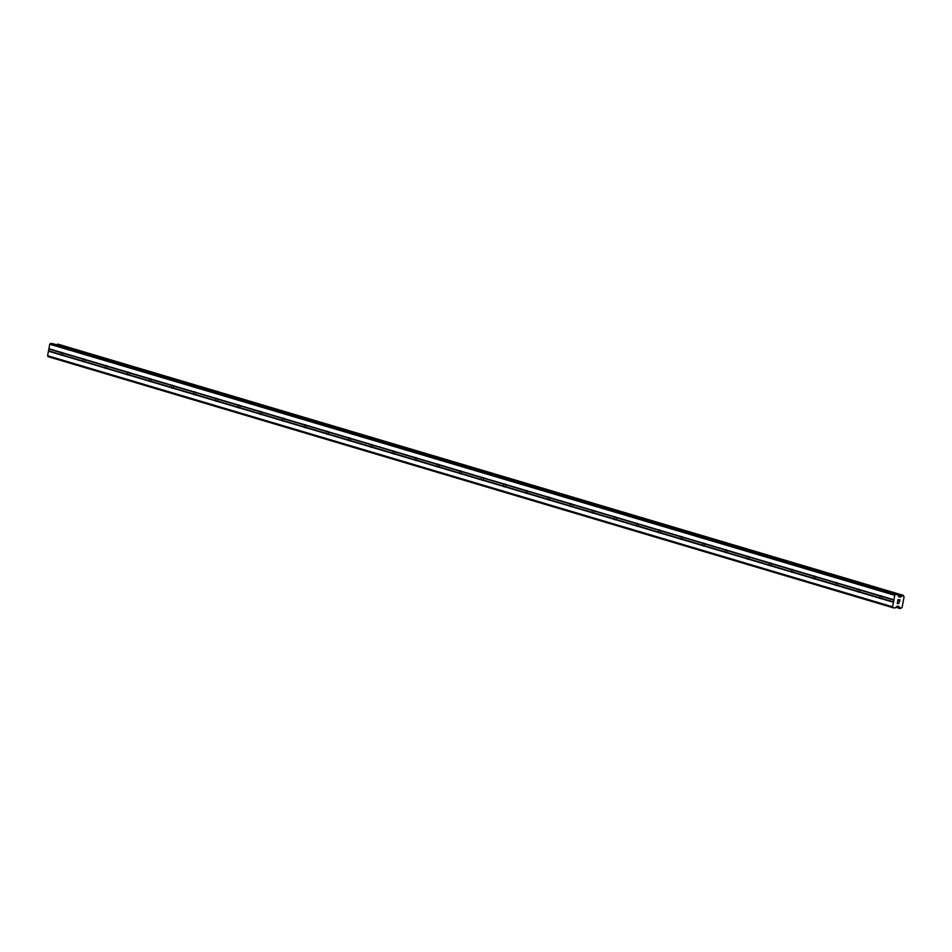 <?xml version="1.0" encoding="UTF-8"?>
<svg xmlns="http://www.w3.org/2000/svg" width="952" height="952" viewBox="0 0 952 952"><rect width="100%" height="100%" fill="white"/><g stroke="black" fill="none" stroke-linecap="round" stroke-linejoin="round"><path stroke-width="1.43" d="M880.481 598.653A1.476 0.952 96.3 0 1 880.029 598.284L880.1 597.939A1.476 0.952 96.3 0 1 880.445 596.119L880.481 595.845A1.476 0.952 96.3 0 1 881.481 596.142L881.873 596.535A1.476 0.952 96.3 0 1 881.528 598.368L881.028 598.57A1.476 0.952 96.3 0 1 880.481 598.653M858.347 592.073A1.476 0.952 96.3 0 1 857.895 591.704L857.966 591.359A1.476 0.952 96.3 0 1 858.311 589.538L858.347 589.264A1.476 0.952 96.3 0 1 859.335 589.562L859.739 589.954A1.476 0.952 96.3 0 1 859.394 591.787L858.882 592.001A1.476 0.952 96.3 0 1 858.347 592.073M836.201 585.492A1.476 0.952 96.3 0 1 835.749 585.123L835.82 584.778A1.476 0.952 96.3 0 1 836.165 582.957L836.201 582.695A1.476 0.952 96.3 0 1 837.201 582.981L837.593 583.386A1.476 0.952 96.3 0 1 837.26 585.206L836.748 585.42A1.476 0.952 96.3 0 1 836.201 585.492M814.067 578.923A1.476 0.952 96.3 0 1 813.615 578.542L813.686 578.197A1.476 0.952 96.3 0 1 814.031 576.376L814.067 576.115A1.476 0.952 96.3 0 1 815.055 576.412L815.459 576.805A1.476 0.952 96.3 0 1 815.114 578.626L814.603 578.84A1.476 0.952 96.3 0 1 814.067 578.923M791.921 572.342A1.476 0.952 96.3 0 1 791.469 571.962L791.552 571.628A1.476 0.952 96.3 0 1 791.885 569.796L791.933 569.534A1.476 0.952 96.3 0 1 792.921 569.832L793.313 570.224A1.476 0.952 96.3 0 1 792.98 572.045L792.469 572.259A1.476 0.952 96.3 0 1 791.921 572.342M769.787 565.762A1.476 0.952 96.3 0 1 769.335 565.393L769.406 565.048A1.476 0.952 96.3 0 1 769.751 563.215L769.787 562.953A1.476 0.952 96.3 0 1 770.787 563.251L771.179 563.643A1.476 0.952 96.3 0 1 770.834 565.464L770.323 565.678A1.476 0.952 96.3 0 1 769.787 565.762M747.653 559.181A1.476 0.952 96.3 0 1 747.189 558.812L747.272 558.467A1.476 0.952 96.3 0 1 747.606 556.646L747.653 556.373A1.476 0.952 96.3 0 1 748.641 556.67L749.034 557.063A1.476 0.952 96.3 0 1 748.7 558.895L748.189 559.098A1.476 0.952 96.3 0 1 747.653 559.181M725.507 552.6A1.476 0.952 96.3 0 1 725.055 552.231L725.126 551.886A1.476 0.952 96.3 0 1 725.472 550.066L725.507 549.792A1.476 0.952 96.3 0 1 726.507 550.089L726.9 550.482A1.476 0.952 96.3 0 1 726.554 552.315L726.043 552.529A1.476 0.952 96.3 0 1 725.507 552.6M703.373 546.02A1.476 0.952 96.3 0 1 702.909 545.651L702.992 545.306A1.476 0.952 96.3 0 1 703.326 543.485L703.373 543.223A1.476 0.952 96.3 0 1 704.361 543.509L704.754 543.913A1.476 0.952 96.3 0 1 704.421 545.734L703.909 545.948A1.476 0.952 96.3 0 1 703.373 546.02M681.227 539.451A1.476 0.952 96.3 0 1 680.775 539.07L680.847 538.725A1.476 0.952 96.3 0 1 681.192 536.904L681.227 536.642A1.476 0.952 96.3 0 1 682.227 536.94L682.62 537.333A1.476 0.952 96.3 0 1 682.275 539.153L681.763 539.367A1.476 0.952 96.3 0 1 681.227 539.451M659.093 532.87A1.476 0.952 96.3 0 1 658.641 532.489L658.713 532.156A1.476 0.952 96.3 0 1 659.046 530.323L659.093 530.062A1.476 0.952 96.3 0 1 660.081 530.359L660.486 530.752A1.476 0.952 96.3 0 1 660.141 532.573L659.629 532.787A1.476 0.952 96.3 0 1 659.093 532.87M636.947 526.289A1.476 0.952 96.3 0 1 636.495 525.92L636.567 525.575A1.476 0.952 96.3 0 1 636.912 523.743L636.947 523.481A1.476 0.952 96.3 0 1 637.947 523.778L638.34 524.171A1.476 0.952 96.3 0 1 637.995 525.992L637.495 526.206A1.476 0.952 96.3 0 1 636.947 526.289M614.813 519.709A1.476 0.952 96.3 0 1 614.361 519.34L614.433 518.995A1.476 0.952 96.3 0 1 614.778 517.174L614.813 516.9A1.476 0.952 96.3 0 1 615.801 517.198L616.206 517.591A1.476 0.952 96.3 0 1 615.861 519.423L615.349 519.637A1.476 0.952 96.3 0 1 614.813 519.709M592.668 513.128A1.476 0.952 96.3 0 1 592.215 512.759L592.287 512.414A1.476 0.952 96.3 0 1 592.632 510.593L592.668 510.32A1.476 0.952 96.3 0 1 593.667 510.617L594.06 511.01A1.476 0.952 96.3 0 1 593.715 512.842L593.215 513.057A1.476 0.952 96.3 0 1 592.668 513.128M570.534 506.559A1.476 0.952 96.3 0 1 570.081 506.178L570.153 505.833A1.476 0.952 96.3 0 1 570.498 504.013L570.534 503.751A1.476 0.952 96.3 0 1 571.521 504.036L571.926 504.441A1.476 0.952 96.3 0 1 571.581 506.262L571.069 506.476A1.476 0.952 96.3 0 1 570.534 506.559M548.388 499.978A1.476 0.952 96.3 0 1 547.935 499.598L548.007 499.253A1.476 0.952 96.3 0 1 548.352 497.432L548.388 497.17A1.476 0.952 96.3 0 1 549.387 497.468L549.78 497.86A1.476 0.952 96.3 0 1 549.447 499.681L548.935 499.895A1.476 0.952 96.3 0 1 548.388 499.978M526.254 493.398A1.476 0.952 96.3 0 1 525.802 493.017L525.873 492.684A1.476 0.952 96.3 0 1 526.218 490.851L526.254 490.589A1.476 0.952 96.3 0 1 527.241 490.887L527.646 491.28A1.476 0.952 96.3 0 1 527.301 493.1L526.789 493.315A1.476 0.952 96.3 0 1 526.254 493.398M504.108 486.817A1.476 0.952 96.3 0 1 503.656 486.448L503.727 486.103A1.476 0.952 96.3 0 1 504.072 484.27L504.12 484.009A1.476 0.952 96.3 0 1 505.107 484.306L505.5 484.699A1.476 0.952 96.3 0 1 505.167 486.52L504.655 486.734A1.476 0.952 96.3 0 1 504.108 486.817M481.974 480.236A1.476 0.952 96.3 0 1 481.522 479.868L481.593 479.522A1.476 0.952 96.3 0 1 481.938 477.702L481.974 477.428A1.476 0.952 96.3 0 1 482.973 477.725L483.366 478.118A1.476 0.952 96.3 0 1 483.021 479.951L482.509 480.165A1.476 0.952 96.3 0 1 481.974 480.236M459.84 473.656A1.476 0.952 96.3 0 1 459.376 473.287L459.459 472.942A1.476 0.952 96.3 0 1 459.792 471.121L459.84 470.859A1.476 0.952 96.3 0 1 460.827 471.145L461.22 471.537A1.476 0.952 96.3 0 1 460.887 473.37L460.375 473.584A1.476 0.952 96.3 0 1 459.84 473.656M437.694 467.087A1.476 0.952 96.3 0 1 437.242 466.706L437.313 466.361A1.476 0.952 96.3 0 1 437.658 464.54L437.694 464.278A1.476 0.952 96.3 0 1 438.693 464.564L439.086 464.969A1.476 0.952 96.3 0 1 438.741 466.789L438.229 467.004A1.476 0.952 96.3 0 1 437.694 467.087M415.56 460.506A1.476 0.952 96.3 0 1 415.096 460.125L415.179 459.78A1.476 0.952 96.3 0 1 415.512 457.96L415.56 457.698A1.476 0.952 96.3 0 1 416.548 457.995L416.94 458.388A1.476 0.952 96.3 0 1 416.607 460.209L416.095 460.423A1.476 0.952 96.3 0 1 415.56 460.506M393.414 453.925A1.476 0.952 96.3 0 1 392.962 453.545L393.033 453.212A1.476 0.952 96.3 0 1 393.378 451.379L393.414 451.117A1.476 0.952 96.3 0 1 394.414 451.415L394.806 451.807A1.476 0.952 96.3 0 1 394.461 453.628L393.95 453.842A1.476 0.952 96.3 0 1 393.414 453.925M371.28 447.345A1.476 0.952 96.3 0 1 370.816 446.976L370.899 446.631A1.476 0.952 96.3 0 1 371.232 444.798L371.28 444.536A1.476 0.952 96.3 0 1 372.268 444.834L372.672 445.227A1.476 0.952 96.3 0 1 372.327 447.047L371.815 447.262A1.476 0.952 96.3 0 1 371.28 447.345M349.134 440.764A1.476 0.952 96.3 0 1 348.682 440.395L348.753 440.05A1.476 0.952 96.3 0 1 349.098 438.229L349.134 437.956A1.476 0.952 96.3 0 1 350.134 438.253L350.526 438.646A1.476 0.952 96.3 0 1 350.181 440.478L349.67 440.693A1.476 0.952 96.3 0 1 349.134 440.764M327 434.183A1.476 0.952 96.3 0 1 326.548 433.815L326.619 433.469A1.476 0.952 96.3 0 1 326.952 431.649L327 431.387A1.476 0.952 96.3 0 1 327.988 431.672L328.392 432.065A1.476 0.952 96.3 0 1 328.047 433.898L327.536 434.112A1.476 0.952 96.3 0 1 327 434.183M304.854 427.615A1.476 0.952 96.3 0 1 304.402 427.234L304.473 426.889A1.476 0.952 96.3 0 1 304.818 425.068L304.854 424.806A1.476 0.952 96.3 0 1 305.854 425.104L306.247 425.496A1.476 0.952 96.3 0 1 305.901 427.317L305.402 427.531A1.476 0.952 96.3 0 1 304.854 427.615M282.72 421.034A1.476 0.952 96.3 0 1 282.268 420.653L282.339 420.308A1.476 0.952 96.3 0 1 282.685 418.487L282.72 418.225A1.476 0.952 96.3 0 1 283.708 418.523L284.113 418.916A1.476 0.952 96.3 0 1 283.767 420.736L283.256 420.951A1.476 0.952 96.3 0 1 282.72 421.034M260.574 414.453A1.476 0.952 96.3 0 1 260.122 414.072L260.193 413.739A1.476 0.952 96.3 0 1 260.539 411.907L260.574 411.645A1.476 0.952 96.3 0 1 261.574 411.942L261.967 412.335A1.476 0.952 96.3 0 1 261.633 414.156L261.122 414.37A1.476 0.952 96.3 0 1 260.574 414.453M238.44 407.873A1.476 0.952 96.3 0 1 237.988 407.504L238.06 407.158A1.476 0.952 96.3 0 1 238.405 405.326L238.44 405.064A1.476 0.952 96.3 0 1 239.428 405.362L239.833 405.754A1.476 0.952 96.3 0 1 239.487 407.575L238.976 407.789A1.476 0.952 96.3 0 1 238.44 407.873M216.294 401.292A1.476 0.952 96.3 0 1 215.842 400.923L215.914 400.578A1.476 0.952 96.3 0 1 216.259 398.757L216.294 398.483A1.476 0.952 96.3 0 1 217.294 398.781L217.687 399.174A1.476 0.952 96.3 0 1 217.353 401.006L216.842 401.22A1.476 0.952 96.3 0 1 216.294 401.292M194.16 394.711A1.476 0.952 96.3 0 1 193.708 394.342L193.78 393.997A1.476 0.952 96.3 0 1 194.125 392.176L194.16 391.915A1.476 0.952 96.3 0 1 195.16 392.2L195.553 392.593A1.476 0.952 96.3 0 1 195.208 394.425L194.696 394.64A1.476 0.952 96.3 0 1 194.16 394.711M172.014 388.142A1.476 0.952 96.3 0 1 171.562 387.762L171.646 387.416A1.476 0.952 96.3 0 1 171.979 385.596L172.026 385.334A1.476 0.952 96.3 0 1 173.014 385.631L173.407 386.024A1.476 0.952 96.3 0 1 173.074 387.845L172.562 388.059A1.476 0.952 96.3 0 1 172.014 388.142M149.88 381.562A1.476 0.952 96.3 0 1 149.428 381.181L149.5 380.836A1.476 0.952 96.3 0 1 149.845 379.015L149.88 378.753A1.476 0.952 96.3 0 1 150.88 379.051L151.273 379.443A1.476 0.952 96.3 0 1 150.928 381.264L150.416 381.478A1.476 0.952 96.3 0 1 149.88 381.562M127.746 374.981A1.476 0.952 96.3 0 1 127.282 374.6L127.366 374.267A1.476 0.952 96.3 0 1 127.699 372.434L127.746 372.172A1.476 0.952 96.3 0 1 128.734 372.47L129.127 372.863A1.476 0.952 96.3 0 1 128.794 374.683L128.282 374.898A1.476 0.952 96.3 0 1 127.746 374.981M105.601 368.4A1.476 0.952 96.3 0 1 105.148 368.031L105.22 367.686A1.476 0.952 96.3 0 1 105.565 365.854L105.601 365.592A1.476 0.952 96.3 0 1 106.6 365.889L106.993 366.282A1.476 0.952 96.3 0 1 106.648 368.115L106.136 368.317A1.476 0.952 96.3 0 1 105.601 368.4M83.467 361.82A1.476 0.952 96.3 0 1 83.002 361.451L83.086 361.105A1.476 0.952 96.3 0 1 83.419 359.285L83.467 359.011A1.476 0.952 96.3 0 1 84.454 359.309L84.847 359.701A1.476 0.952 96.3 0 1 84.514 361.534L84.002 361.748A1.476 0.952 96.3 0 1 83.467 361.82M61.321 355.239A1.476 0.952 96.3 0 1 60.868 354.87L60.94 354.525A1.476 0.952 96.3 0 1 61.285 352.704L61.321 352.442A1.476 0.952 96.3 0 1 62.32 352.728L62.713 353.132A1.476 0.952 96.3 0 1 62.368 354.953L61.856 355.167A1.476 0.952 96.3 0 1 61.321 355.239M899.735 599.986L898.962 599.903L899.735 599.986L899.497 601.259L899.735 599.986M898.712 600.581L898.843 599.879L898.7 600.581M898.069 599.796L897.819 601.081L898.069 599.796M899.628 601.271L899.89 599.831L899.628 601.271M897.7 601.057L897.974 599.617L899.902 599.831M897.605 602.271L897.343 603.639L897.605 602.271M899.176 602.521L898.819 603.508M898.2 602.973L897.534 601.914L898.2 602.973M897.224 603.616L897.546 601.914M899.2 606.924L899.283 607.043A1.416 1.071 -73.5 0 1 899.902 608.185L901.104 608.316A1.416 1.071 -73.5 0 1 902.139 607.352L904.102 596.821A1.416 1.071 -73.5 0 1 903.46 595.678L902.27 595.535A1.416 1.071 -73.5 0 1 901.258 596.499L899.069 596.975L897.534 594.702L895.594 594.488L894.749 595.286L892.595 606.805L893.107 607.757L895.047 607.971L897.415 606.126L899.2 606.924L897.046 606.281M52.657 343.648L50.599 343.398L49.754 344.207L47.6 355.727L48.124 356.679L893.107 607.757M58.298 344.255L57.275 344.445A1.416 1.071 -73.5 0 1 57.013 344.933M903.269 595.333L58.251 344.243L903.234 595.321M83.467 359.011L62.32 352.728M105.601 365.592L84.454 359.309M127.746 372.172L106.6 365.889M149.88 378.753L128.734 372.47M172.026 385.334L150.88 379.051M194.16 391.915L173.014 385.631M216.294 398.483L195.16 392.2M238.44 405.064L217.294 398.781M260.574 411.645L239.428 405.362M282.72 418.225L261.574 411.942M304.854 424.806L283.708 418.523M327 431.387L305.854 425.104M349.134 437.956L327.988 431.672M371.28 444.536L350.134 438.253M393.414 451.117L372.268 444.834M415.56 457.698L394.414 451.415M437.694 464.278L416.548 457.995M459.84 470.859L438.693 464.564M481.974 477.428L460.827 471.145M504.12 484.009L482.973 477.725M526.254 490.589L505.107 484.306M548.388 497.17L527.241 490.887M570.534 503.751L549.387 497.468M592.668 510.32L571.521 504.036M614.813 516.9L593.667 510.617M636.947 523.481L615.801 517.198M659.093 530.062L637.947 523.778M681.227 536.642L660.081 530.359M703.373 543.223L682.227 536.94M725.507 549.792L704.361 543.509M747.653 556.373L726.507 550.089M769.787 562.953L748.641 556.67M791.933 569.534L770.787 563.251M814.067 576.115L792.921 569.832M836.201 582.695L815.055 576.412M858.347 589.264L837.201 582.981M880.481 595.845L859.335 589.562M893.892 599.831L881.481 596.142M894.749 595.286L49.754 344.207M61.321 352.442L48.909 348.741M83.419 359.285L62.713 353.132M83.086 361.105L62.368 354.953M83.002 361.451L61.856 355.167M105.565 365.854L84.847 359.701M105.22 367.686L84.514 361.534M105.148 368.031L84.002 361.748M127.699 372.434L106.993 366.282M127.366 374.267L106.648 368.115M127.282 374.6L106.136 368.317M149.845 379.015L129.127 372.863M149.5 380.836L128.794 374.683M149.428 381.181L128.282 374.898M171.979 385.596L151.273 379.443M171.646 387.416L150.928 381.264M171.562 387.762L150.416 381.478M194.125 392.176L173.407 386.024M193.78 393.997L173.074 387.845M193.708 394.342L172.562 388.059M216.259 398.757L195.553 392.593M215.914 400.578L195.208 394.425M215.842 400.923L194.696 394.64M238.405 405.326L217.687 399.174M238.06 407.158L217.353 401.006M237.988 407.504L216.842 401.22M260.539 411.907L239.833 405.754M260.193 413.739L239.487 407.575M260.122 414.072L238.976 407.789M282.685 418.487L261.967 412.335M282.339 420.308L261.633 414.156M282.268 420.653L261.122 414.37M304.818 425.068L284.113 418.916M304.473 426.889L283.767 420.736M304.402 427.234L283.256 420.951M326.952 431.649L306.247 425.496M326.619 433.469L305.901 427.317M326.548 433.815L305.402 427.531M349.098 438.229L328.392 432.065M348.753 440.05L328.047 433.898M348.682 440.395L327.536 434.112M371.232 444.798L350.526 438.646M370.899 446.631L350.181 440.478M370.816 446.976L349.67 440.693M393.378 451.379L372.672 445.227M393.033 453.212L372.327 447.047M392.962 453.545L371.815 447.262M415.512 457.96L394.806 451.807M415.179 459.78L394.461 453.628M415.096 460.125L393.95 453.842M437.658 464.54L416.94 458.388M437.313 466.361L416.607 460.209M437.242 466.706L416.095 460.423M459.792 471.121L439.086 464.969M459.459 472.942L438.741 466.789M459.376 473.287L438.229 467.004M481.938 477.702L461.22 471.537M481.593 479.522L460.887 473.37M481.522 479.868L460.375 473.584M504.072 484.27L483.366 478.118M503.727 486.103L483.021 479.951M503.656 486.448L482.509 480.165M526.218 490.851L505.5 484.699M525.873 492.684L505.167 486.52M525.802 493.017L504.655 486.734M548.352 497.432L527.646 491.28M548.007 499.253L527.301 493.1M547.935 499.598L526.789 493.315M570.498 504.013L549.78 497.86M570.153 505.833L549.447 499.681M570.081 506.178L548.935 499.895M592.632 510.593L571.926 504.441M592.287 512.414L571.581 506.262M592.215 512.759L571.069 506.476M614.778 517.174L594.06 511.01M614.433 518.995L593.715 512.842M614.361 519.34L593.215 513.057M636.912 523.743L616.206 517.591M636.567 525.575L615.861 519.423M636.495 525.92L615.349 519.637M659.046 530.323L638.34 524.171M658.713 532.156L637.995 525.992M658.641 532.489L637.495 526.206M681.192 536.904L660.486 530.752M680.847 538.725L660.141 532.573M680.775 539.07L659.629 532.787M703.326 543.485L682.62 537.333M702.992 545.306L682.275 539.153M702.909 545.651L681.763 539.367M725.472 550.066L704.754 543.913M725.126 551.886L704.421 545.734M725.055 552.231L703.909 545.948M747.606 556.646L726.9 550.482M747.272 558.467L726.554 552.315M747.189 558.812L726.043 552.529M769.751 563.215L749.034 557.063M769.406 565.048L748.7 558.895M769.335 565.393L748.189 559.098M791.885 569.796L771.179 563.643M791.552 571.628L770.834 565.464M791.469 571.962L770.323 565.678M814.031 576.376L793.313 570.224M813.686 578.197L792.98 572.045M813.615 578.542L792.469 572.259M836.165 582.957L815.459 576.805M835.82 584.778L815.114 578.626M835.749 585.123L814.603 578.84M858.311 589.538L837.593 583.386M857.966 591.359L837.26 585.206M857.895 591.704L836.748 585.42M880.445 596.119L859.739 589.954M880.1 597.939L859.394 591.787M880.029 598.284L858.882 592.001M60.868 354.87L48.445 351.181M892.595 606.805L47.6 355.727M893.44 602.271L881.028 598.57M60.94 354.525L48.742 350.907M61.285 352.704L49.087 349.075M899.283 607.043L896.962 606.353M901.258 596.499L898.188 595.595M901.139 596.606L898.283 595.75M895.594 594.488L50.599 343.398M894.071 600.165L881.873 596.535M893.738 601.985L881.528 598.368M898.962 606.46L898.033 606.186M899.902 608.185L896.189 607.09M899.938 608.34L896.082 607.186M899.985 608.435L896.022 607.245M900.068 608.518L895.963 607.293L900.092 608.53M902.615 595.25L57.62 344.172M902.437 595.321L57.441 344.231M902.353 595.405L57.358 344.315M902.27 595.535L57.275 344.445M900.735 596.987L898.605 596.357M900.378 597.118L898.759 596.642M897.534 594.702L52.538 343.613M897.593 594.714L52.598 343.624"/></g></svg>
